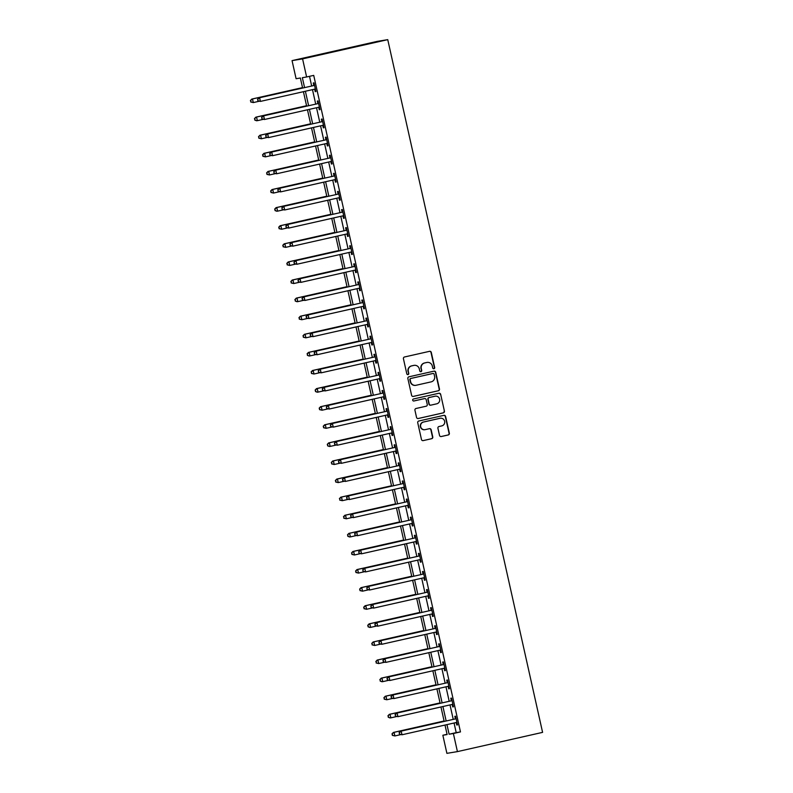 <?xml version="1.0" encoding="UTF-8"?>
<svg xmlns="http://www.w3.org/2000/svg" width="793" height="793" viewBox="0 0 793 793"><rect width="100%" height="100%" fill="white"/><g stroke="black" fill="none" stroke-linecap="round" stroke-linejoin="round"><path stroke-width="1.19" d="M427.06 362.421A4.659 4.57 80.6 0 1 432.284 366.009L432.72 367.972A1.021 1.001 80.6 0 0 433.92 368.745A1.021 1.001 80.6 0 0 434.673 367.526L431.293 352.429A1.457 1.427 80.6 0 0 429.578 351.319L404.499 356.989A1.457 1.427 80.6 0 0 403.429 358.723L406.799 373.82A1.021 1.001 80.6 0 0 407.999 374.593A1.021 1.001 80.6 0 0 408.752 373.384L408.316 371.431A4.659 4.57 80.6 0 1 411.755 365.87L413.847 365.404A4.659 4.57 80.6 0 1 419.319 368.943L419.755 370.896A1.021 1.001 80.6 0 0 420.954 371.669A1.021 1.001 80.6 0 0 421.707 370.45L421.271 368.497A4.659 4.57 80.6 0 1 424.711 362.946L426.803 362.47A4.659 4.57 80.6 0 0 426.525 362.52L427.06 362.421A4.659 4.57 80.6 0 0 426.803 362.47M433.712 368.765A1.021 1.001 80.6 0 0 434.386 367.575L431.005 352.479A1.457 1.427 80.6 0 0 429.519 351.339M407.8 374.623A1.021 1.001 80.6 0 0 408.464 373.424L408.316 371.431M420.756 371.689A1.021 1.001 80.6 0 0 421.43 370.5L421.271 368.497M439.53 435.436A1.457 1.427 80.6 0 0 441.235 436.537L448.273 434.951A1.457 1.427 80.6 0 0 449.353 433.216L445.607 416.444A1.457 1.427 80.6 0 0 443.892 415.344L418.813 421.004A1.457 1.427 80.6 0 0 417.733 422.738L421.479 439.51A1.457 1.427 80.6 0 0 423.194 440.611L431.689 438.698A1.457 1.427 80.6 0 0 432.77 436.963L431.164 429.786A1.457 1.427 80.6 0 0 429.459 428.676L425.236 429.628A3.896 3.816 80.6 0 1 420.637 426.555A3.896 3.816 80.6 0 1 423.541 422.025L440.056 418.298A3.896 3.816 80.6 0 1 444.655 421.37A3.896 3.816 80.6 0 1 441.751 425.9L438.995 426.525A1.457 1.427 80.6 0 0 437.924 428.26L439.53 435.436M454.062 723.018L456.203 732.623L460.475 731.919L453.378 733.515L457.422 751.615L542.59 732.375L387.747 39.65L377.23 41.385L292.052 60.625L296.096 78.715L300.369 78.011L302.609 88.033M460.475 731.919L313.721 75.385L306.623 76.98L302.579 58.89L387.747 39.65M438.4 390.751A1.457 1.427 80.6 0 0 439.471 389.016L435.724 372.254A1.457 1.427 80.6 0 0 434.019 371.144L408.93 376.814A1.457 1.427 80.6 0 0 407.86 378.548L411.607 395.31A1.457 1.427 80.6 0 0 413.312 396.421L438.113 390.8A1.457 1.427 80.6 0 0 439.193 389.066L435.436 372.294A1.457 1.427 80.6 0 0 433.949 371.164M440.66 394.349L444.417 411.121A1.457 1.427 80.6 0 1 443.337 412.856L418.258 418.516A1.457 1.427 80.6 0 1 416.543 417.415L414.937 410.239A1.457 1.427 80.6 0 1 416.018 408.494L426.188 406.204A1.457 1.427 80.6 0 0 427.258 404.47L426.198 399.702A1.457 1.427 80.6 0 0 424.493 398.601L413.896 400.99A1.021 1.001 80.6 0 1 412.697 400.187A1.021 1.001 80.6 0 1 413.45 398.998L438.955 393.239A1.457 1.427 80.6 0 1 440.66 394.349L444.417 411.121M309.508 76.326L311.669 85.981M312.482 89.649L315.713 104.081M316.526 107.739L319.757 122.172M320.57 125.839L323.802 140.272M324.624 143.929L327.846 158.372M328.669 162.03L331.89 176.462M332.713 180.13L335.935 194.563M336.757 198.22L339.979 212.663M340.802 216.32L344.023 230.753M344.846 234.411L348.068 248.853M348.89 252.511L352.112 266.944M352.935 270.611L356.166 285.044M356.979 288.702L360.21 303.144M361.023 306.802L364.255 321.234M365.067 324.892L368.299 339.335M369.112 342.992L372.343 357.425M373.156 361.093L376.388 375.525M377.2 379.183L380.432 393.625M381.255 397.283L384.476 411.716M385.299 415.373L388.52 429.816M389.343 433.474L392.565 447.906M393.387 451.574L396.609 466.006M397.432 469.664L400.653 484.107M401.476 487.764L404.698 502.197M405.52 505.865L408.742 520.297M409.565 523.955L412.796 538.388M413.609 542.055L416.84 556.488M417.653 560.145L420.885 574.588M421.698 578.246L424.929 592.678M425.742 596.346L428.973 610.779M429.786 614.436L433.018 628.879M433.83 632.536L437.062 646.969M437.885 650.627L441.106 665.069M441.929 668.727L445.151 683.16M445.973 686.827L449.195 701.26M450.018 704.918L453.239 719.36M314.692 89.292L315.217 91.641L315.931 91.532L313.988 82.839L313.275 82.958L313.8 85.317M318.736 107.382L319.262 109.741L319.976 109.622L318.033 100.939L317.319 101.058L317.844 103.407M322.781 125.482L323.306 127.842L324.02 127.723L322.077 119.029L321.363 119.148L321.889 121.507M326.825 143.583L327.35 145.932L328.064 145.813L326.121 137.13L325.408 137.248L325.933 139.608M330.869 161.673L331.395 164.032L332.108 163.913L330.166 155.23L329.452 155.349L329.977 157.698M334.914 179.773L335.439 182.122L336.153 182.013L334.21 173.32L333.496 173.439L334.031 175.798M338.958 197.863L339.483 200.223L340.197 200.104L338.254 191.42L337.54 191.539L338.076 193.888M343.002 215.964L343.528 218.323L344.241 218.204L342.298 209.521L341.595 209.63L342.12 211.989M347.047 234.064L347.572 236.413L348.286 236.294L346.343 227.611L345.639 227.73L346.164 230.089M351.091 252.154L351.626 254.513L352.33 254.394L350.387 245.711L349.683 245.83L350.209 248.179M355.145 270.254L355.67 272.604L356.374 272.495L354.431 263.801L353.728 263.92L354.253 266.279M359.189 288.355L359.715 290.704L360.418 290.585L358.486 281.902L357.772 282.021L358.297 284.37M363.234 306.445L363.759 308.804L364.463 308.685L362.53 300.002L361.816 300.111L362.342 302.47M367.278 324.545L367.803 326.894L368.517 326.775L366.574 318.092L365.86 318.211L366.386 320.57M371.322 342.635L371.848 344.995L372.561 344.876L370.618 336.192L369.905 336.311L370.43 338.661M375.367 360.736L375.892 363.095L376.606 362.976L374.663 354.283L373.949 354.402L374.474 356.761M379.411 378.836L379.936 381.185L380.65 381.066L378.707 372.383L377.993 372.502L378.519 374.851M383.455 396.926L383.981 399.285L384.694 399.166L382.751 390.483L382.038 390.592L382.563 392.951M387.499 415.026L388.025 417.376L388.739 417.267L386.796 408.573L386.082 408.692L386.607 411.052M391.544 433.117L392.069 435.476L392.783 435.357L390.84 426.674L390.126 426.793L390.662 429.142M395.588 451.217L396.113 453.576L396.827 453.457L394.884 444.764L394.171 444.883L394.706 447.242M399.632 469.317L400.158 471.666L400.871 471.548L398.929 462.864L398.225 462.983L398.75 465.332M403.677 487.408L404.202 489.767L404.916 489.648L402.973 480.964L402.269 481.083L402.794 483.433M407.721 505.508L408.256 507.857L408.96 507.748L407.017 499.055L406.313 499.174L406.839 501.533M411.775 523.598L412.301 525.957L413.004 525.838L411.061 517.155L410.358 517.274L410.883 519.623M415.819 541.698L416.345 544.057L417.049 543.939L415.116 535.255L414.402 535.364L414.927 537.723M419.864 559.799L420.389 562.148L421.093 562.029L419.16 553.345L418.446 553.464L418.972 555.824M423.908 577.889L424.433 580.248L425.147 580.129L423.204 571.446L422.491 571.565L423.016 573.914M427.952 595.989L428.478 598.338L429.191 598.229L427.249 589.536L426.535 589.655L427.06 592.014M431.997 614.079L432.522 616.439L433.236 616.32L431.293 607.636L430.579 607.755L431.105 610.104M436.041 632.18L436.566 634.539L437.28 634.42L435.337 625.736L434.623 625.846L435.149 628.205M440.085 650.28L440.611 652.629L441.324 652.51L439.381 643.827L438.668 643.946L439.193 646.305M444.13 668.37L444.655 670.729L445.369 670.61L443.426 661.927L442.712 662.046L443.237 664.395M448.174 686.47L448.699 688.83L449.413 688.711L447.47 680.017L446.756 680.136L447.292 682.495M452.218 704.571L452.744 706.92L453.457 706.801L451.514 698.118L450.801 698.236L451.336 700.586M456.262 722.661L456.788 725.02L457.502 724.901L455.559 716.218L454.855 716.327L455.38 718.686M457.422 751.615L446.895 753.35L442.851 735.25L447.123 734.546L445.002 725.06M447.064 734.298L442.851 735.25M446.965 724.624L449.106 734.219L453.378 733.515M306.623 76.98L302.351 77.684L304.571 87.587M305.384 91.245L308.616 105.687M309.429 109.345L312.66 123.777M313.473 127.435L316.704 141.878M317.517 145.535L320.749 159.968M321.571 163.636L324.793 178.068M325.616 181.726L328.837 196.168M329.66 199.826L332.882 214.259M333.704 217.926L336.926 232.359M337.749 236.017L340.97 250.449M341.793 254.117L345.014 268.549M345.837 272.207L349.059 286.65M349.882 290.307L353.113 304.74M353.926 308.408L357.157 322.84M357.97 326.498L361.202 340.931M362.014 344.598L365.246 359.031M366.059 362.688L369.29 377.131M370.103 380.789L373.334 395.221M374.147 398.889L377.379 413.322M378.202 416.979L381.423 431.422M382.246 435.079L385.467 449.512M386.29 453.17L389.512 467.612M390.334 471.27L393.556 485.703M394.379 489.37L397.6 503.803M398.423 507.461L401.645 521.903M402.467 525.561L405.689 539.993M406.512 543.651L409.743 558.094M410.556 561.751L413.787 576.184M414.6 579.852L417.832 594.284M418.645 597.942L421.876 612.384M422.689 616.042L425.92 630.475M426.733 634.142L429.965 648.575M430.777 652.233L434.009 666.665M434.832 670.333L438.053 684.765M438.876 688.423L442.097 702.866M442.92 706.523L446.142 720.956M302.579 58.89L292.052 60.625M444.179 721.402L440.958 706.969M440.135 703.302L436.903 688.869M436.091 685.211L432.859 670.779M432.046 667.111L428.815 652.679M428.002 649.021L424.77 634.578M423.958 630.921L420.726 616.488M419.913 612.82L416.682 598.388M415.869 594.73L412.638 580.288M411.815 576.63L408.593 562.197M407.771 558.54L404.549 544.097M403.726 540.439L400.505 526.007M399.682 522.339L396.46 507.907M395.638 504.249L392.416 489.806M391.593 486.149L388.372 471.716M387.549 468.058L384.327 453.616M383.505 449.958L380.273 435.526M379.46 431.858L376.229 417.425M375.416 413.768L372.185 399.325M371.372 395.667L368.14 381.235M367.328 377.567L364.096 363.135M363.283 359.477L360.052 345.044M359.239 341.377L356.007 326.944M355.185 323.286L351.963 308.844M351.14 305.186L347.919 290.753M347.096 287.086L343.875 272.653M343.052 268.996L339.83 254.553M339.007 250.895L335.786 236.463M334.963 232.805L331.742 218.362M330.919 214.705L327.687 200.272M326.875 196.605L323.643 182.172M322.83 178.514L319.599 164.072M318.786 160.414L315.555 145.981M314.742 142.324L311.51 127.881M310.697 124.223L307.466 109.791M306.653 106.123L303.422 91.691M456.203 732.623L449.106 734.219M315.217 91.641L315.921 91.482M319.262 109.741L319.966 109.583M323.306 127.842L324.01 127.683M327.35 145.932L328.054 145.773M331.395 164.032L332.098 163.873M335.439 182.122L336.143 181.964M339.483 200.223L340.187 200.064M343.528 218.323L344.231 218.164M347.572 236.413L348.276 236.255M351.626 254.513L352.32 254.355M355.67 272.604L356.364 272.455M359.715 290.704L360.409 290.545M363.759 308.804L364.463 308.646M367.803 326.894L368.507 326.736M371.848 344.995L372.551 344.836M375.892 363.095L376.596 362.936M379.936 381.185L380.64 381.027M383.981 399.285L384.684 399.127M388.025 417.376L388.729 417.217M392.069 435.476L392.773 435.317M396.113 453.576L396.817 453.418M400.158 471.666L400.861 471.508M404.202 489.767L404.906 489.608M408.256 507.857L408.95 507.698M412.301 525.957L412.994 525.799M416.345 544.057L417.039 543.899M420.389 562.148L421.093 561.989M424.433 580.248L425.137 580.089M428.478 598.338L429.182 598.18M432.522 616.439L433.226 616.28M436.566 634.539L437.27 634.38M440.611 652.629L441.314 652.47M444.655 670.729L445.359 670.571M448.699 688.83L449.403 688.671M452.744 706.92L453.447 706.761M456.788 725.02L457.492 724.861M420.984 368.547A4.659 4.57 80.6 0 1 424.433 362.996L426.525 362.52M414.105 365.345L413.817 365.395A4.659 4.57 80.6 0 0 413.559 365.444L413.847 365.404M408.028 371.471A4.659 4.57 80.6 0 1 411.468 365.92L413.559 365.444M413.103 396.45L438.113 390.8M434.128 374.256A1.021 1.001 80.6 0 0 432.928 373.483L410.913 378.449A1.021 1.001 80.6 0 0 410.159 379.669L410.615 381.73A4.659 4.57 80.6 0 0 416.097 385.269L431.144 381.869A4.659 4.57 80.6 0 0 434.584 376.318L434.128 374.256M415.829 385.319L415.552 385.368A4.659 4.57 80.6 0 1 410.328 381.78L409.872 379.718A1.021 1.001 80.6 0 1 410.625 378.499L432.641 373.533M418.04 418.545L443.049 412.895A1.457 1.427 80.6 0 0 444.13 411.161M424.364 398.621A1.457 1.427 80.6 0 0 424.205 398.641L413.718 401.01M436.745 403.815A3.896 3.816 80.6 0 0 439.639 399.285A3.896 3.816 80.6 0 0 435.04 396.213L429.221 397.531A1.457 1.427 80.6 0 0 428.151 399.266L429.211 404.024A1.457 1.427 80.6 0 0 430.926 405.134L436.745 403.815M435.258 396.173L434.97 396.222A3.896 3.816 80.6 0 0 434.762 396.262L435.04 396.213M430.639 405.183A1.457 1.427 80.6 0 1 428.934 404.073L427.863 399.315A1.457 1.427 80.6 0 1 428.944 397.58L434.762 396.262M440.383 394.399A1.457 1.427 80.6 0 0 438.886 393.259M440.264 418.258L439.986 418.298A3.896 3.816 80.6 0 0 439.768 418.347L440.056 418.298M425.028 429.667L424.741 429.717A3.896 3.816 80.6 0 1 420.359 426.604A3.896 3.816 80.6 0 1 423.254 422.074L439.768 418.347M422.976 440.65L431.412 438.737A1.457 1.427 80.6 0 0 432.482 437.002L430.877 429.826A1.457 1.427 80.6 0 0 429.39 428.696M441.027 436.566L447.995 435A1.457 1.427 80.6 0 0 449.066 433.256L445.319 416.494A1.457 1.427 80.6 0 0 443.822 415.354M302.51 87.617L251.797 99.075L252.501 98.956L253.314 102.575L259.063 101.276M302.52 87.656L252.501 98.956L250.41 100.542L251.014 101.94L250.687 100.493M251.014 101.94L253.314 102.575L250.727 101.99M250.41 100.542L251.797 99.075M313.84 85.535L258.905 97.896L313.84 85.535A1.487 1.457 80.6 0 0 314.345 85.307L314.514 85.198M257.794 99.323L259.608 97.787L260.421 101.405L257.834 100.82L257.794 99.323L257.834 100.82M315.406 89.173L315.208 89.143A1.487 1.457 80.6 0 0 314.652 89.153L260.421 101.405L258.121 100.77M313.136 85.654A1.487 1.457 80.6 0 0 313.641 85.426L314.434 84.871M315.455 89.421L314.494 89.252A1.487 1.457 80.6 0 0 314.286 89.232M258.905 97.896L257.517 99.363M306.554 105.717L255.842 117.166L256.545 117.047L257.358 120.675L263.107 119.376M306.564 105.756L256.545 117.047L254.454 118.633L255.059 120.04L254.731 118.593M255.059 120.04L256.645 120.784L254.771 120.08M254.454 118.633L255.842 117.166M310.598 123.807L259.886 135.266L260.6 135.147L261.403 138.765L267.152 137.467M310.608 123.847L260.6 135.147L258.498 136.733L259.103 138.131L258.776 136.683M259.103 138.131L261.403 138.765L258.815 138.18M258.498 136.733L259.886 135.266M314.643 141.907L263.93 153.356L264.644 153.247L265.447 156.865L271.196 155.567M314.652 141.947L264.644 153.247L262.542 154.833L263.147 156.231L262.82 154.784M263.147 156.231L265.447 156.865L262.86 156.28M262.542 154.833L263.93 153.356M317.884 103.635L262.949 115.996L317.884 103.635A1.487 1.457 80.6 0 0 318.389 103.407L318.558 103.288M261.839 117.414L263.663 115.877L264.466 119.495L261.878 118.91L261.839 117.414L261.878 118.91M319.45 107.273L319.252 107.233A1.487 1.457 80.6 0 0 318.697 107.253L264.466 119.495L262.166 118.861M317.18 103.744A1.487 1.457 80.6 0 0 317.686 103.526L318.479 102.961M319.5 107.511L318.538 107.352A1.487 1.457 80.6 0 0 318.33 107.333M262.949 115.996L261.561 117.463M321.928 121.725L266.993 134.096L321.928 121.725A1.487 1.457 80.6 0 0 322.444 121.507L322.602 121.388M265.883 135.514L267.707 133.977L268.51 137.595L265.923 137.011L265.883 135.514L265.923 137.011M323.494 125.363L323.296 125.334A1.487 1.457 80.6 0 0 322.741 125.344L268.51 137.595L266.21 136.961M321.224 121.844A1.487 1.457 80.6 0 0 321.73 121.616L322.533 121.061M323.544 125.611L322.582 125.453A1.487 1.457 80.6 0 0 322.374 125.433M266.993 134.096L265.605 135.563M325.973 139.826L271.037 152.187L325.973 139.826A1.487 1.457 80.6 0 0 326.488 139.598L326.647 139.489M269.927 153.614L271.751 152.068L272.554 155.696L269.967 155.101L269.927 153.614L269.967 155.101M327.539 143.464L327.34 143.424A1.487 1.457 80.6 0 0 326.785 143.444L272.554 155.696L270.254 155.061M325.269 139.945A1.487 1.457 80.6 0 0 325.774 139.717L326.577 139.152M327.588 143.711L326.627 143.543A1.487 1.457 80.6 0 0 326.419 143.523M271.037 152.187L269.65 153.654M318.697 160.008L267.975 171.457L268.688 171.338L269.491 174.956L275.24 173.657M318.697 160.047L268.688 171.338L266.587 172.924L267.191 174.321L266.864 172.874M267.191 174.321L269.491 174.956L266.904 174.371M266.587 172.924L267.975 171.457M330.027 157.916L275.082 170.287L330.027 157.916A1.487 1.457 80.6 0 0 330.532 157.698L330.691 157.579M273.981 171.704L275.795 170.168L276.598 173.786L274.021 173.201L273.981 171.704L274.021 173.201M331.583 161.554L331.385 161.524A1.487 1.457 80.6 0 0 330.83 161.544L276.598 173.786L274.299 173.152M329.313 158.035A1.487 1.457 80.6 0 0 329.819 157.817L330.622 157.252M331.633 161.802L330.671 161.643A1.487 1.457 80.6 0 0 330.463 161.623M275.082 170.287L273.694 171.754M322.741 178.098L272.019 189.557L272.733 189.438L273.535 193.056L279.285 191.757M322.751 178.138L272.733 189.438L270.631 191.024L271.236 192.421L270.919 190.974M271.236 192.421L273.535 193.056L270.958 192.471M270.631 191.024L272.019 189.557M334.071 176.016L279.126 188.377L334.071 176.016A1.487 1.457 80.6 0 0 334.577 175.788L334.735 175.679M278.026 189.805L279.84 188.268L280.643 191.886L278.065 191.301L278.026 189.805L278.065 191.301M335.627 179.654L335.429 179.624A1.487 1.457 80.6 0 0 334.874 179.634L280.643 191.886L278.343 191.252M333.357 176.135A1.487 1.457 80.6 0 0 333.863 175.907L334.666 175.352M335.677 179.902L334.715 179.743A1.487 1.457 80.6 0 0 334.507 179.724M279.126 188.377L277.738 189.854M326.785 196.198L276.063 207.647L276.777 207.528L277.58 211.156L283.329 209.858M326.795 196.238L276.777 207.528L274.675 209.114L275.28 210.522L274.963 209.074M275.28 210.522L276.876 211.265L275.002 210.561M274.675 209.114L276.063 207.647M338.115 194.116L283.17 206.477L338.115 194.116A1.487 1.457 80.6 0 0 338.621 193.888L338.78 193.779M282.07 207.895L283.884 206.358L284.697 209.976L282.11 209.392L282.07 207.895L282.11 209.392M339.672 197.754L339.473 197.715A1.487 1.457 80.6 0 0 338.918 197.735L284.697 209.976L282.387 209.342M337.402 194.235A1.487 1.457 80.6 0 0 337.907 194.007L338.71 193.442M339.731 198.002L338.76 197.834A1.487 1.457 80.6 0 0 338.552 197.814M283.17 206.477L281.783 207.944M330.83 214.288L280.107 225.747L280.821 225.628L281.634 229.246L287.373 227.948M330.84 214.338L280.821 225.628L278.72 227.214L279.324 228.612L279.007 227.165M279.324 228.612L281.634 229.246L279.047 228.662M278.72 227.214L280.107 225.747M342.16 212.207L287.215 224.578L342.16 212.207A1.487 1.457 80.6 0 0 342.665 211.989L342.824 211.87M286.114 225.995L287.928 224.459L288.741 228.077L286.154 227.492L286.114 225.995L286.154 227.492M343.716 215.845L343.518 215.815A1.487 1.457 80.6 0 0 342.963 215.825L288.741 228.077L286.432 227.442M341.446 212.326A1.487 1.457 80.6 0 0 341.952 212.098L342.754 211.543M343.775 216.093L342.814 215.934A1.487 1.457 80.6 0 0 342.606 215.914M287.215 224.578L285.827 226.045M334.874 232.389L284.152 243.847L284.865 243.729L285.678 247.347L291.428 246.048M334.884 232.428L284.865 243.729L282.764 245.315L283.369 246.712L283.051 245.265M283.369 246.712L285.678 247.347L283.091 246.762M282.764 245.315L284.152 243.847M346.204 230.307L291.259 242.668L346.204 230.307A1.487 1.457 80.6 0 0 346.71 230.079L346.868 229.97M290.159 244.095L291.973 242.549L292.786 246.177L290.198 245.582L290.159 244.095L290.198 245.582M347.76 233.945L347.562 233.915A1.487 1.457 80.6 0 0 347.007 233.925L292.786 246.177L290.476 245.543M345.49 230.426A1.487 1.457 80.6 0 0 345.996 230.198L346.799 229.643M347.82 234.193L346.858 234.024A1.487 1.457 80.6 0 0 346.65 234.004M291.259 242.668L289.871 244.135M338.918 250.489L288.196 261.938L288.91 261.819L289.723 265.437L295.472 264.138M338.928 250.529L288.91 261.819L286.808 263.405L287.423 264.803L287.096 263.355M287.423 264.803L289.723 265.437L287.135 264.852M286.808 263.405L288.196 261.938M350.248 248.407L295.303 260.768L350.248 248.407A1.487 1.457 80.6 0 0 350.754 248.179L350.912 248.06M294.203 262.186L296.017 260.649L296.83 264.267L294.243 263.682L294.203 262.186L294.243 263.682M351.805 252.035L351.606 252.005A1.487 1.457 80.6 0 0 351.061 252.025L296.83 264.267L294.53 263.633M349.535 248.516A1.487 1.457 80.6 0 0 350.04 248.298L350.843 247.733M351.864 252.283L350.902 252.124A1.487 1.457 80.6 0 0 350.694 252.105M295.303 260.768L293.916 262.235M342.963 268.579L292.24 280.038L292.954 279.919L293.767 283.537L299.516 282.239M342.972 268.619L292.954 279.919L290.853 281.505L291.467 282.903L291.14 281.456M291.467 282.903L293.767 283.537L291.18 282.952M290.853 281.505L292.24 280.038M354.293 266.498L299.348 278.868L354.293 266.498A1.487 1.457 80.6 0 0 354.798 266.27L354.967 266.161M298.247 280.286L300.061 278.749L300.874 282.367L298.287 281.783L298.247 280.286L298.287 281.783M355.849 270.135L355.651 270.106A1.487 1.457 80.6 0 0 355.105 270.116L300.874 282.367L298.574 281.733M353.579 266.617A1.487 1.457 80.6 0 0 354.084 266.389L354.887 265.833M355.908 270.383L354.947 270.225A1.487 1.457 80.6 0 0 354.739 270.205M299.348 278.868L297.96 280.335M347.007 286.679L296.295 298.128L296.998 298.019L297.811 301.637L303.56 300.339M347.017 286.719L296.998 298.019L294.897 299.595L295.511 301.003L295.184 299.556M295.511 301.003L297.097 301.746L295.224 301.043M294.897 299.595L296.295 298.128M358.337 284.598L303.402 296.959L358.337 284.598A1.487 1.457 80.6 0 0 358.842 284.37L359.011 284.261M302.292 298.376L304.106 296.84L304.918 300.458L302.331 299.873L302.292 298.376L302.331 299.873M359.893 288.236L359.695 288.196A1.487 1.457 80.6 0 0 359.15 288.216L304.918 300.458L302.619 299.823M357.623 284.717A1.487 1.457 80.6 0 0 358.129 284.489L358.932 283.924M359.953 288.483L358.991 288.315A1.487 1.457 80.6 0 0 358.783 288.295M303.402 296.959L302.004 298.426M351.051 304.77L300.339 316.229L301.043 316.11L301.855 319.728L307.605 318.429M351.061 304.819L301.043 316.11L298.941 317.696L299.556 319.093L299.229 317.646M299.556 319.093L301.855 319.728L299.268 319.143M298.941 317.696L300.339 316.229M362.381 302.688L307.446 315.059L362.381 302.688A1.487 1.457 80.6 0 0 362.887 302.47L363.055 302.351M306.336 316.476L308.15 314.94L308.963 318.558L306.376 317.973L306.336 316.476L306.376 317.973M363.937 306.326L363.749 306.296A1.487 1.457 80.6 0 0 363.194 306.306L308.963 318.558L306.663 317.924M361.667 302.807A1.487 1.457 80.6 0 0 362.183 302.589L362.976 302.024M363.997 306.574L363.035 306.415A1.487 1.457 80.6 0 0 362.827 306.395M307.446 315.059L306.048 316.526M355.095 322.87L304.383 334.329L305.087 334.21L305.9 337.828L311.649 336.529M355.105 322.91L305.087 334.21L302.985 335.796L303.6 337.194L303.273 335.746M303.6 337.194L305.9 337.828L303.313 337.243M302.985 335.796L304.383 334.329M366.425 320.788L311.49 333.149L366.425 320.788A1.487 1.457 80.6 0 0 366.931 320.56L367.1 320.451M310.38 334.577L312.194 333.04L313.007 336.658L310.42 336.063L310.38 334.577L310.42 336.063M367.982 324.426L367.793 324.396A1.487 1.457 80.6 0 0 367.238 324.406L313.007 336.658L310.707 336.024M365.712 320.907A1.487 1.457 80.6 0 0 366.227 320.679L367.02 320.124M368.041 324.674L367.08 324.506A1.487 1.457 80.6 0 0 366.872 324.486M311.49 333.149L310.103 334.616M307.317 353.837L307.644 355.294L307.317 353.837L309.131 352.3L359.15 341.01L308.427 352.419L309.131 352.3L309.944 355.918L315.693 354.63M307.644 355.294L309.23 356.037L307.357 355.333M307.04 353.886L308.427 352.419M370.47 338.889L315.535 351.249L370.47 338.889A1.487 1.457 80.6 0 0 370.975 338.661L371.144 338.542M314.424 352.667L316.238 351.13L317.051 354.749L314.464 354.164L314.424 352.667L314.464 354.164M372.036 342.526L371.838 342.487A1.487 1.457 80.6 0 0 371.283 342.507L317.051 354.749L314.752 354.114M369.766 338.998A1.487 1.457 80.6 0 0 370.272 338.78L371.065 338.214M372.086 342.764L371.124 342.606A1.487 1.457 80.6 0 0 370.916 342.586M315.535 351.249L314.147 352.716M311.362 371.937L311.689 373.384L311.362 371.937L313.176 370.4L363.194 359.1L312.472 370.519L313.176 370.4L313.988 374.018L319.738 372.72M311.689 373.384L313.988 374.018L311.401 373.434M311.084 371.986L312.472 370.519M374.514 356.979L319.579 369.35L374.514 356.979A1.487 1.457 80.6 0 0 375.02 356.761L375.188 356.642M318.469 370.767L320.293 369.231L321.096 372.849L318.508 372.264L318.469 370.767L318.508 372.264M376.08 360.617L375.882 360.587A1.487 1.457 80.6 0 0 375.327 360.597L321.096 372.849L318.796 372.214M373.81 357.098A1.487 1.457 80.6 0 0 374.316 356.87L375.119 356.315M376.13 360.865L375.168 360.706A1.487 1.457 80.6 0 0 374.96 360.686M319.579 369.35L318.191 370.817M367.228 377.161L316.516 388.61L317.23 388.501L318.033 392.119L323.782 390.82M367.238 377.2L317.23 388.501L315.128 390.077L315.733 391.484L315.406 390.037M315.733 391.484L317.319 392.238L315.445 391.524M315.128 390.077L316.516 388.61M378.558 375.079L323.623 387.44L378.558 375.079A1.487 1.457 80.6 0 0 379.074 374.851L379.232 374.742M322.513 388.857L324.337 387.321L325.14 390.939L322.553 390.354L322.513 388.857L322.553 390.354M380.125 378.717L379.926 378.677A1.487 1.457 80.6 0 0 379.371 378.697L325.14 390.939L322.84 390.315M377.855 375.198A1.487 1.457 80.6 0 0 378.36 374.97L379.163 374.405M380.174 378.965L379.213 378.796A1.487 1.457 80.6 0 0 379.004 378.776M323.623 387.44L322.236 388.907M371.273 395.251L320.56 406.71L321.274 406.591L322.077 410.209L327.826 408.91M371.283 395.301L321.274 406.591L319.173 408.177L319.777 409.575L319.45 408.127M319.777 409.575L322.077 410.209L319.49 409.624M319.173 408.177L320.56 406.71M382.603 393.169L327.668 405.54L382.603 393.169A1.487 1.457 80.6 0 0 383.118 392.951L383.277 392.832M326.557 406.958L328.381 405.421L329.184 409.039L326.597 408.454L326.557 406.958L326.597 408.454M384.169 396.807L383.971 396.778A1.487 1.457 80.6 0 0 383.416 396.797L329.184 409.039L326.885 408.405M381.899 393.288A1.487 1.457 80.6 0 0 382.404 393.07L383.207 392.505M384.218 397.055L383.257 396.896A1.487 1.457 80.6 0 0 383.049 396.877M327.668 405.54L326.28 407.007M375.327 413.351L324.605 424.81L325.318 424.691L326.121 428.309L331.87 427.011M375.327 413.391L325.318 424.691L323.217 426.277L323.822 427.675L323.504 426.228M323.822 427.675L326.121 428.309L323.534 427.724M323.217 426.277L324.605 424.81M386.657 411.27L331.712 423.631L386.657 411.27A1.487 1.457 80.6 0 0 387.162 411.042L387.321 410.933M330.612 425.058L332.426 423.521L333.229 427.14L330.651 426.545L330.612 425.058L330.651 426.545M388.213 414.908L388.015 414.878A1.487 1.457 80.6 0 0 387.46 414.888L333.229 427.14L330.929 426.505M385.943 411.389A1.487 1.457 80.6 0 0 386.449 411.161L387.252 410.605M388.263 415.155L387.301 414.987A1.487 1.457 80.6 0 0 387.093 414.967M331.712 423.631L330.324 425.098M379.371 431.451L328.649 442.9L329.363 442.781L330.166 446.409L335.915 445.111M379.381 431.491L329.363 442.781L327.261 444.367L327.866 445.775L327.549 444.328M327.866 445.775L329.462 446.518L327.588 445.815M327.261 444.367L328.649 442.9M390.701 429.37L335.756 441.731L390.701 429.37A1.487 1.457 80.6 0 0 391.207 429.142L391.365 429.023M334.656 443.148L336.47 441.612L337.273 445.23L334.696 444.645L334.656 443.148L334.696 444.645M392.257 433.008L392.059 432.968A1.487 1.457 80.6 0 0 391.504 432.988L337.273 445.23L334.973 444.595M389.987 429.479A1.487 1.457 80.6 0 0 390.493 429.261L391.296 428.696M392.307 433.246L391.346 433.087A1.487 1.457 80.6 0 0 391.137 433.067M335.756 441.731L334.368 443.198M383.416 449.542L332.693 461.001L333.407 460.882L334.21 464.5L339.959 463.201M383.425 449.581L333.407 460.882L331.305 462.468L331.91 463.865L331.593 462.418M331.91 463.865L334.21 464.5L331.633 463.915M331.305 462.468L332.693 461.001M394.745 447.46L339.8 459.831L394.745 447.46A1.487 1.457 80.6 0 0 395.251 447.242L395.41 447.123M338.7 461.248L340.514 459.712L341.327 463.33L338.74 462.745L338.7 461.248L338.74 462.745M396.302 451.098L396.103 451.068A1.487 1.457 80.6 0 0 395.548 451.078L341.327 463.33L339.017 462.696M394.032 447.579A1.487 1.457 80.6 0 0 394.537 447.351L395.34 446.796M396.361 451.346L395.39 451.187A1.487 1.457 80.6 0 0 395.182 451.167M339.8 459.831L338.413 461.298M387.46 467.642L336.738 479.091L337.451 478.982L338.264 482.6L344.003 481.301M387.47 467.682L337.451 478.982L335.35 480.558L335.954 481.966L335.637 480.518M335.954 481.966L338.264 482.6L335.677 482.015M335.35 480.558L336.738 479.091M398.79 465.56L343.845 477.921L398.79 465.56A1.487 1.457 80.6 0 0 399.295 465.332L399.454 465.223M342.745 479.349L344.559 477.802L345.371 481.43L342.784 480.836L342.745 479.349L342.784 480.836M400.346 469.198L400.148 469.159A1.487 1.457 80.6 0 0 399.593 469.178L345.371 481.43L343.062 480.796M398.076 465.679A1.487 1.457 80.6 0 0 398.582 465.451L399.385 464.886M400.406 469.446L399.444 469.278A1.487 1.457 80.6 0 0 399.236 469.258M343.845 477.921L342.457 479.388M339.682 498.609L339.999 500.056L339.682 498.609L341.496 497.072L391.514 485.782L340.782 497.191L341.496 497.072L342.308 500.69L348.058 499.392M339.999 500.056L342.308 500.69L339.721 500.105M339.394 498.658L340.782 497.191M402.834 483.651L347.889 496.021L402.834 483.651A1.487 1.457 80.6 0 0 403.34 483.433L403.498 483.314M346.789 497.439L348.603 495.903L349.416 499.521L346.828 498.936L346.789 497.439L346.828 498.936M404.39 487.289L404.192 487.259A1.487 1.457 80.6 0 0 403.637 487.279L349.416 499.521L347.106 498.886M402.12 483.77A1.487 1.457 80.6 0 0 402.626 483.552L403.429 482.987M404.45 487.536L403.488 487.378A1.487 1.457 80.6 0 0 403.28 487.358M347.889 496.021L346.501 497.489M343.726 516.709L344.053 518.156L343.726 516.709L345.54 515.172L395.558 503.872L344.826 515.291L345.54 515.172L346.353 518.791L352.102 517.492M344.053 518.156L346.353 518.791L343.765 518.206M343.438 516.758L344.826 515.291M406.878 501.751L351.933 514.112L406.878 501.751A1.487 1.457 80.6 0 0 407.384 501.523L407.552 501.414M350.833 515.539L352.647 514.003L353.46 517.621L350.873 517.036L350.833 515.539L350.873 517.036M408.435 505.389L408.236 505.359A1.487 1.457 80.6 0 0 407.691 505.369L353.46 517.621L351.16 516.986M406.165 501.87A1.487 1.457 80.6 0 0 406.67 501.642L407.473 501.087M408.494 505.637L407.533 505.468A1.487 1.457 80.6 0 0 407.324 505.448M351.933 514.112L350.546 515.579M399.593 521.933L348.87 533.382L349.584 533.263L350.397 536.891L356.146 535.592M399.603 521.972L349.584 533.263L347.483 534.849L348.097 536.256L347.77 534.809M348.097 536.256L349.683 537L347.81 536.296M347.483 534.849L348.87 533.382M410.923 519.851L355.978 532.212L410.923 519.851A1.487 1.457 80.6 0 0 411.428 519.623L411.597 519.504M354.877 533.63L356.691 532.093L357.504 535.711L354.917 535.126L354.877 533.63L354.917 535.126M412.479 523.489L412.281 523.449A1.487 1.457 80.6 0 0 411.736 523.469L357.504 535.711L355.205 535.077M410.209 519.96A1.487 1.457 80.6 0 0 410.715 519.742L411.517 519.177M412.538 523.737L411.577 523.568A1.487 1.457 80.6 0 0 411.369 523.549M355.978 532.212L354.59 533.679M403.637 540.023L352.925 551.482L353.628 551.363L354.441 554.981L360.191 553.683M403.647 540.073L353.628 551.363L351.527 552.949L352.142 554.347L351.814 552.899M352.142 554.347L354.441 554.981L351.854 554.396M351.527 552.949L352.925 551.482M414.967 537.941L360.032 550.312L414.967 537.941A1.487 1.457 80.6 0 0 415.473 537.723L415.641 537.604M358.922 551.73L360.736 550.193L361.549 553.811L358.961 553.227L358.922 551.73L358.961 553.227M416.523 541.579L416.335 541.55A1.487 1.457 80.6 0 0 415.78 541.56L361.549 553.811L359.249 553.177M414.253 538.06A1.487 1.457 80.6 0 0 414.759 537.832L415.562 537.277M416.583 541.827L415.621 541.669A1.487 1.457 80.6 0 0 415.413 541.649M360.032 550.312L358.634 551.779M407.681 558.123L356.969 569.582L357.673 569.463L358.486 573.081L364.235 571.783M407.691 558.163L357.673 569.463L355.571 571.049L356.186 572.447L355.859 571M356.186 572.447L358.486 573.081L355.898 572.496M355.571 571.049L356.969 569.582M419.011 556.042L364.076 568.403L419.011 556.042A1.487 1.457 80.6 0 0 419.517 555.814L419.685 555.705M362.966 569.83L364.78 568.284L365.593 571.912L363.006 571.317L362.966 569.83L363.006 571.317M420.568 559.68L420.379 559.64A1.487 1.457 80.6 0 0 419.824 559.66L365.593 571.912L363.293 571.277M418.298 556.161A1.487 1.457 80.6 0 0 418.813 555.933L419.606 555.378M420.627 559.927L419.666 559.759A1.487 1.457 80.6 0 0 419.457 559.739M364.076 568.403L362.679 569.87M411.726 576.224L361.013 587.672L361.717 587.554L362.53 591.172L368.279 589.873M411.736 576.263L361.717 587.554L359.616 589.14L360.23 590.537L359.903 589.09M360.23 590.537L362.53 591.172L359.943 590.587M359.616 589.14L361.013 587.672M423.056 574.132L368.121 586.503L423.056 574.132A1.487 1.457 80.6 0 0 423.561 573.914L423.73 573.795M367.01 587.92L368.824 586.384L369.637 590.002L367.05 589.417L367.01 587.92L367.05 589.417M424.612 577.77L424.424 577.74A1.487 1.457 80.6 0 0 423.868 577.76L369.637 590.002L367.337 589.368M422.352 574.251A1.487 1.457 80.6 0 0 422.857 574.033L423.65 573.468M424.671 578.018L423.71 577.859A1.487 1.457 80.6 0 0 423.502 577.839M368.121 586.503L366.733 587.97M415.77 594.314L365.058 605.773L365.761 605.654L366.574 609.272L372.323 607.973M415.78 594.354L365.761 605.654L363.67 607.24L364.274 608.637L363.947 607.19M364.274 608.637L366.574 609.272L363.987 608.687M363.67 607.24L365.058 605.773M427.1 592.232L372.165 604.593L427.1 592.232A1.487 1.457 80.6 0 0 427.605 592.004L427.774 591.895M371.055 606.021L372.869 604.484L373.681 608.102L371.094 607.517L371.055 606.021L371.094 607.517M428.666 595.87L428.468 595.84A1.487 1.457 80.6 0 0 427.913 595.85L373.681 608.102L371.382 607.468M426.396 592.351A1.487 1.457 80.6 0 0 426.902 592.123L427.695 591.568M428.716 596.118L427.754 595.959A1.487 1.457 80.6 0 0 427.546 595.94M372.165 604.593L370.777 606.07M419.814 612.414L369.102 623.863L369.816 623.754L370.618 627.372L376.368 626.073M419.824 612.454L369.816 623.754L367.714 625.33L368.319 626.738L367.992 625.29M368.319 626.738L369.905 627.481L368.031 626.777M367.714 625.33L369.102 623.863M431.144 610.332L376.209 622.693L431.144 610.332A1.487 1.457 80.6 0 0 431.65 610.104L431.818 609.995M375.099 624.111L376.923 622.574L377.726 626.192L375.139 625.608L375.099 624.111L375.139 625.608M432.71 613.97L432.512 613.931A1.487 1.457 80.6 0 0 431.957 613.951L377.726 626.192L375.426 625.558M430.44 610.451A1.487 1.457 80.6 0 0 430.946 610.223L431.749 609.658M432.76 614.218L431.798 614.05A1.487 1.457 80.6 0 0 431.59 614.03M376.209 622.693L374.821 624.16M423.858 630.504L373.146 641.963L373.86 641.844L374.663 645.462L380.412 644.164M423.868 630.554L373.86 641.844L371.758 643.43L372.363 644.828L372.036 643.381M372.363 644.828L374.663 645.462L372.076 644.878M371.758 643.43L373.146 641.963M435.188 628.423L380.253 640.794L435.188 628.423A1.487 1.457 80.6 0 0 435.704 628.205L435.863 628.086M379.143 642.211L380.967 640.675L381.77 644.293L379.183 643.708L379.143 642.211L379.183 643.708M436.755 632.061L436.556 632.031A1.487 1.457 80.6 0 0 436.001 632.041L381.77 644.293L379.47 643.658M434.485 628.542A1.487 1.457 80.6 0 0 434.99 628.324L435.793 627.759M436.804 632.308L435.843 632.15A1.487 1.457 80.6 0 0 435.635 632.13M380.253 640.794L378.866 642.261M376.08 661.481L376.407 662.928L376.08 661.481L377.904 659.945L427.913 648.644L377.19 660.063L377.904 659.945L378.707 663.563L384.456 662.264M376.407 662.928L378.707 663.563L376.12 662.978M375.803 661.531L377.19 660.063M439.233 646.523L384.298 658.884L439.233 646.523A1.487 1.457 80.6 0 0 439.748 646.295L439.907 646.186M383.197 660.311L385.011 658.775L385.814 662.393L383.227 661.798L383.197 660.311L383.227 661.798M440.799 650.161L440.601 650.131A1.487 1.457 80.6 0 0 440.046 650.141L385.814 662.393L383.515 661.759M438.529 646.642A1.487 1.457 80.6 0 0 439.035 646.414L439.837 645.859M440.849 650.409L439.887 650.24A1.487 1.457 80.6 0 0 439.679 650.22M384.298 658.884L382.91 660.351M431.957 666.705L381.235 678.154L381.948 678.035L382.751 681.653L388.501 680.354M431.957 666.744L381.948 678.035L379.847 679.621L380.452 681.028L380.134 679.571M380.452 681.028L382.048 681.772L380.164 681.068M379.847 679.621L381.235 678.154M443.287 664.623L388.342 676.984L443.287 664.623A1.487 1.457 80.6 0 0 443.793 664.395L443.951 664.276M387.242 678.402L389.056 676.865L389.859 680.483L387.281 679.898L387.242 678.402L387.281 679.898M444.843 668.251L444.645 668.221A1.487 1.457 80.6 0 0 444.09 668.241L389.859 680.483L387.559 679.849M442.573 664.732A1.487 1.457 80.6 0 0 443.079 664.514L443.882 663.949M444.893 668.499L443.931 668.34A1.487 1.457 80.6 0 0 443.723 668.321M388.342 676.984L386.954 678.451M436.001 684.795L385.279 696.254L385.993 696.135L386.796 699.753L392.545 698.455M436.011 684.835L385.993 696.135L383.891 697.721L384.496 699.119L384.179 697.671M384.496 699.119L386.796 699.753L384.218 699.168M383.891 697.721L385.279 696.254M447.331 682.714L392.386 695.084L447.331 682.714A1.487 1.457 80.6 0 0 447.837 682.495L447.995 682.376M391.286 696.502L393.1 694.965L393.903 698.583L391.326 697.999L391.286 696.502L391.326 697.999M448.888 686.351L448.689 686.322A1.487 1.457 80.6 0 0 448.134 686.332L393.903 698.583L391.603 697.949M446.618 682.832A1.487 1.457 80.6 0 0 447.123 682.604L447.926 682.049M448.937 686.599L447.976 686.441A1.487 1.457 80.6 0 0 447.767 686.421M392.386 695.084L390.999 696.551M440.046 702.895L389.323 714.344L390.037 714.235L390.84 717.853L396.589 716.555M440.056 702.935L390.037 714.235L387.936 715.811L388.54 717.219L388.223 715.772M388.54 717.219L390.136 717.972L388.263 717.259M387.936 715.811L389.323 714.344M451.376 700.814L396.431 713.175L451.376 700.814A1.487 1.457 80.6 0 0 451.881 700.586L452.04 700.477M395.33 714.592L397.144 713.056L397.957 716.674L395.37 716.089L395.33 714.592L395.37 716.089M452.932 704.452L452.734 704.412A1.487 1.457 80.6 0 0 452.179 704.432L397.957 716.674L395.648 716.049M450.662 700.933A1.487 1.457 80.6 0 0 451.167 700.705L451.97 700.14M452.991 704.699L452.02 704.531A1.487 1.457 80.6 0 0 451.812 704.511M396.431 713.175L395.043 714.642M444.09 720.986L393.368 732.445L394.081 732.326L394.894 735.944L400.634 734.645M444.1 721.035L394.081 732.326L391.98 733.912L392.585 735.309L392.267 733.862M392.585 735.309L394.894 735.944L392.307 735.359M391.98 733.912L393.368 732.445M455.42 718.904L400.475 731.275L455.42 718.904A1.487 1.457 80.6 0 0 455.925 718.686L456.084 718.567M399.375 732.692L401.189 731.156L402.001 734.774L399.414 734.189L399.375 732.692L399.414 734.189M456.976 722.542L456.778 722.512A1.487 1.457 80.6 0 0 456.223 722.522L402.001 734.774L399.692 734.14M454.706 719.023A1.487 1.457 80.6 0 0 455.212 718.805L456.015 718.24M457.036 722.79L456.074 722.631A1.487 1.457 80.6 0 0 455.866 722.611M400.475 731.275L399.087 732.742M315.208 89.143L314.494 89.252M314.345 85.307L313.641 85.426M319.252 107.233L318.538 107.352M318.389 103.407L317.686 103.526M323.296 125.334L322.582 125.453M322.444 121.507L321.73 121.616M327.34 143.424L326.627 143.543M326.488 139.598L325.774 139.717M331.385 161.524L330.671 161.643M330.532 157.698L329.819 157.817M335.429 179.624L334.715 179.743M334.577 175.788L333.863 175.907M339.473 197.715L338.76 197.834M338.621 193.888L337.907 194.007M343.518 215.815L342.814 215.934M342.665 211.989L341.952 212.098M347.562 233.915L346.858 234.024M346.71 230.079L345.996 230.198M351.606 252.005L350.902 252.124M350.754 248.179L350.04 248.298M355.651 270.106L354.947 270.225M354.798 266.27L354.084 266.389M359.695 288.196L358.991 288.315M358.842 284.37L358.129 284.489M363.749 306.296L363.035 306.415M362.887 302.47L362.183 302.589M367.793 324.396L367.08 324.506M366.931 320.56L366.227 320.679M371.838 342.487L371.124 342.606M370.975 338.661L370.272 338.78M375.882 360.587L375.168 360.706M375.02 356.761L374.316 356.87M379.926 378.677L379.213 378.796M379.074 374.851L378.36 374.97M383.971 396.778L383.257 396.896M383.118 392.951L382.404 393.07M388.015 414.878L387.301 414.987M387.162 411.042L386.449 411.161M392.059 432.968L391.346 433.087M391.207 429.142L390.493 429.261M396.103 451.068L395.39 451.187M395.251 447.242L394.537 447.351M400.148 469.159L399.444 469.278M399.295 465.332L398.582 465.451M404.192 487.259L403.488 487.378M403.34 483.433L402.626 483.552M408.236 505.359L407.533 505.468M407.384 501.523L406.67 501.642M412.281 523.449L411.577 523.568M411.428 519.623L410.715 519.742M416.335 541.55L415.621 541.669M415.473 537.723L414.759 537.832M420.379 559.64L419.666 559.759M419.517 555.814L418.813 555.933M424.424 577.74L423.71 577.859M423.561 573.914L422.857 574.033M428.468 595.84L427.754 595.959M427.605 592.004L426.902 592.123M432.512 613.931L431.798 614.05M431.65 610.104L430.946 610.223M436.556 632.031L435.843 632.15M435.704 628.205L434.99 628.324M440.601 650.131L439.887 650.24M439.748 646.295L439.035 646.414M444.645 668.221L443.931 668.34M443.793 664.395L443.079 664.514M448.689 686.322L447.976 686.441M447.837 682.495L447.123 682.604M452.734 704.412L452.02 704.531M451.881 700.586L451.167 700.705M456.778 722.512L456.074 722.631M455.925 718.686L455.212 718.805"/></g></svg>
